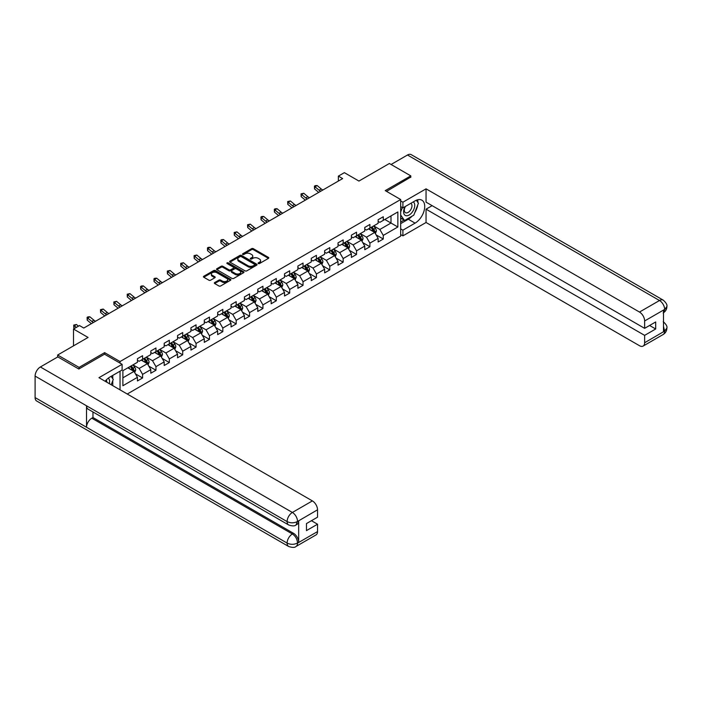 <?xml version="1.0" encoding="UTF-8"?>
<svg xmlns="http://www.w3.org/2000/svg" width="702" height="702" viewBox="0 0 702 702"><rect width="100%" height="100%" fill="white"/><g stroke="black" fill="none" stroke-linecap="round" stroke-linejoin="round"><path stroke-width="1.05" d="M258.327 263.531A0.834 0.483 0 0 0 259.503 263.531L268.445 258.362A1.193 0.684 0 0 0 268.796 257.88A1.193 0.684 0 0 0 268.445 257.397L253.299 248.648A1.193 0.684 0 0 0 251.614 248.648L242.681 253.817A0.834 0.483 0 0 0 243.857 254.493L245.016 253.826A3.808 2.203 0 0 1 250.395 253.826L251.658 254.554A3.808 2.203 0 0 1 252.773 256.107A3.808 2.203 0 0 1 251.658 257.66L250.5 258.327A0.834 0.483 0 0 0 251.685 259.012L252.843 258.345A3.808 2.203 0 0 1 258.222 258.345L259.486 259.073A3.808 2.203 0 0 1 260.6 260.626A3.808 2.203 0 0 1 259.486 262.179L258.327 262.846A0.834 0.483 0 0 0 258.327 263.531L258.327 262.846M214.68 282.555A1.193 0.684 0 0 0 214.338 283.046A1.193 0.684 0 0 0 214.68 283.529L218.936 285.977A1.193 0.684 0 0 0 220.612 285.977L230.546 280.247A1.193 0.684 0 0 0 230.888 279.765A1.193 0.684 0 0 0 230.546 279.282L215.4 270.533A1.193 0.684 0 0 0 213.715 270.533L203.791 276.263A1.193 0.684 0 0 0 203.44 276.755A1.193 0.684 0 0 0 203.791 277.237L208.924 280.203A1.193 0.684 0 0 0 210.6 280.203L214.847 277.746A1.193 0.684 0 0 0 215.198 277.264A1.193 0.684 0 0 0 214.847 276.772L212.302 275.307A3.185 1.834 0 0 1 211.372 274.008A3.185 1.834 0 0 1 213.338 272.306A3.185 1.834 0 0 1 216.804 272.709L226.781 278.466A3.185 1.834 0 0 1 227.711 279.765A3.185 1.834 0 0 1 225.746 281.458A3.185 1.834 0 0 1 222.28 281.063L220.612 280.107A1.193 0.684 0 0 0 218.936 280.107L214.68 282.555L214.68 283.529L218.936 281.09L218.936 280.107M410.793 177.352L410.793 175.869L389.364 163.496L358.933 181.063L344.366 172.657L338.364 176.114L342.646 178.589L83.784 328.045L79.501 325.57L73.499 329.036L73.499 345.858M104.616 354.22L104.616 352.641L79.072 367.392L57.643 355.019L88.075 337.451L73.499 329.036M104.616 352.641L120.042 361.548L400.675 199.526L400.675 236.144L127.246 394.015M410.793 175.869L385.249 190.619L400.675 199.526M245.095 270.875A1.193 0.684 0 0 0 246.779 270.875L256.713 265.145A1.193 0.684 0 0 0 257.055 264.654A1.193 0.684 0 0 0 256.713 264.171L241.567 255.431A1.193 0.684 0 0 0 239.882 255.431L229.958 261.162A1.193 0.684 0 0 0 229.607 261.644A1.193 0.684 0 0 0 229.958 262.127L245.095 270.875M227.387 263.706A0.834 0.483 0 0 1 228.229 263.829L228.229 262.838L243.629 271.727A1.193 0.684 0 0 1 243.971 272.209A1.193 0.684 0 0 1 243.629 272.692L233.696 278.431A1.193 0.684 0 0 1 232.011 278.431L216.874 269.682L221.121 267.251L221.121 266.26L216.874 268.717A1.193 0.684 0 0 0 216.523 269.199A1.193 0.684 0 0 0 216.874 269.682L216.874 268.717M221.121 267.251A1.193 0.684 0 0 1 222.806 267.251L222.806 266.26A1.193 0.684 0 0 0 221.121 266.26M222.806 266.26L228.94 269.805A1.193 0.684 0 0 0 230.625 269.805L233.441 268.182A1.193 0.684 0 0 0 233.792 267.69A1.193 0.684 0 0 0 233.441 267.208L227.053 263.513A0.834 0.483 0 0 1 228.229 262.838M57.643 356.993L57.643 355.019M79.072 367.392L79.072 368.875M120.042 389.856L120.042 371.2M120.042 363.136L120.042 361.548M135.433 373.85L142.585 377.974L142.585 374.368L150.816 369.612L150.816 373.227L155.958 370.261L155.958 366.646L164.189 361.899L164.189 365.505L169.331 362.539L169.331 358.924L177.562 354.177L177.562 357.792L182.704 354.817L182.704 351.202L190.935 346.455L190.935 350.07L196.077 347.095L196.077 343.489L204.3 338.733L204.3 342.348L209.45 339.382L209.45 335.767L217.673 331.011L217.673 334.626L222.815 331.66L222.815 328.045L231.046 323.297L231.046 326.904L236.188 323.938L236.188 320.323L244.419 315.575L244.419 319.191L249.561 316.216L249.561 312.609L257.792 307.853L257.792 311.469L262.934 308.494L262.934 304.887L271.165 300.131L271.165 303.747L276.307 300.781L276.307 297.165L284.529 292.418L284.529 296.025L289.68 293.059L289.68 289.443L297.902 284.696L297.902 288.303L303.045 285.337L303.045 281.721L311.276 276.974L311.276 280.589L316.418 277.615L316.418 274.008L324.649 269.252L324.649 272.867L329.791 269.901L329.791 266.286L338.022 261.53L338.022 265.145L343.164 262.179L343.164 258.564L351.395 253.817L351.395 257.423L356.537 254.457L356.537 250.842L364.768 246.095L364.768 249.71L369.91 246.735L369.91 243.129L378.132 238.373L378.132 241.988L383.274 239.013L383.274 235.407L397.85 226.992L397.85 211.951L390.996 215.909L390.996 223.034L397.85 226.992M142.585 377.974L137.443 380.949L137.443 377.334L122.876 385.749L122.876 370.7L137.443 362.293L137.443 358.678L142.585 355.712L142.585 359.319L150.816 354.571L150.816 350.956L155.958 347.99L155.958 351.605L164.189 346.849L164.189 343.234L169.331 340.268L169.331 343.883L177.562 339.127L177.562 335.521L182.704 332.546L182.704 336.161L190.935 331.414L190.935 327.799L196.077 324.833L196.077 328.439L204.3 323.692L204.3 320.077L209.45 317.111L209.45 320.717L217.673 315.97L217.673 312.355L222.815 309.389L222.815 313.004L231.046 308.248L231.046 304.642L236.188 301.667L236.188 305.282L244.419 300.526L244.419 296.92L249.561 293.945L249.561 297.56L257.792 292.813L257.792 289.198L262.934 286.232L262.934 289.838L271.165 285.091L271.165 281.476L276.307 278.51L276.307 282.125L284.529 277.369L284.529 273.754L289.68 270.788L289.68 274.403L297.902 269.647L297.902 266.04L303.045 263.066L303.045 266.681L311.276 261.934L311.276 258.318L316.418 255.344L316.418 258.959L324.649 254.212L324.649 250.596L329.791 247.63L329.791 251.237L338.022 246.49L338.022 242.874L343.164 239.908L343.164 243.524L351.395 238.768L351.395 235.161L356.537 232.186L356.537 235.802L364.768 231.046L364.768 227.439L369.91 224.464L369.91 228.08L378.132 223.333L378.132 219.717L383.274 216.751L383.274 220.358L397.85 211.951M141.216 360.117L147.385 363.68L139.163 368.427L132.985 364.864M137.443 360.31L139.163 361.302L142.585 359.319M139.163 368.427L142.585 374.368M147.385 363.68L150.816 369.612M154.589 352.395L160.758 355.958L152.527 360.705L146.358 357.142M150.816 352.588L152.527 353.58L155.958 351.605M152.527 360.705L155.958 366.646M160.758 355.958L164.189 361.899M167.962 344.673L174.131 348.236L165.9 352.983L159.731 349.42M164.189 344.875L165.9 345.858L169.331 343.883M165.9 352.983L169.331 358.924M174.131 348.236L177.562 354.177M181.335 336.951L187.504 340.514L179.273 345.27L173.104 341.707M177.562 337.153L179.273 338.145L182.704 336.161M179.273 345.27L182.704 351.202M187.504 340.514L190.935 346.455M194.7 329.229L200.877 332.801L192.646 337.548L186.478 333.985M190.935 329.431L192.646 330.423L196.077 328.439M192.646 337.548L196.077 343.489M200.877 332.801L204.3 338.733M208.073 321.516L214.25 325.079L206.019 329.826L199.842 326.263M204.3 321.709L206.019 322.701L209.45 320.717M206.019 329.826L209.45 335.767M214.25 325.079L217.673 331.011M221.446 313.794L227.615 317.357L219.393 322.104L213.215 318.541M217.673 313.987L219.393 314.979L222.815 313.004M219.393 322.104L222.815 328.045M227.615 317.357L231.046 323.297M234.819 306.072L240.988 309.635L232.757 314.391L226.588 310.828M231.046 306.274L232.757 307.257L236.188 305.282M232.757 314.391L236.188 320.323M240.988 309.635L244.419 315.575M248.192 298.35L254.361 301.913L246.13 306.669L239.961 303.106M244.419 298.552L246.13 299.543L249.561 297.56M246.13 306.669L249.561 312.609M254.361 301.913L257.792 307.853M261.565 290.637L267.734 294.199L259.503 298.947L253.334 295.384M257.792 290.83L259.503 291.821L262.934 289.838M259.503 298.947L262.934 304.887M267.734 294.199L271.165 300.131M274.93 282.915L281.107 286.477L272.876 291.225L266.707 287.662M271.165 283.108L272.876 284.099L276.307 282.125M272.876 291.225L276.307 297.165M281.107 286.477L284.529 292.418M288.303 275.193L294.48 278.755L286.249 283.503L280.08 279.94M284.529 275.395L286.249 276.377L289.68 274.403M286.249 283.503L289.68 289.443M294.48 278.755L297.902 284.696M301.676 267.471L307.845 271.033L299.622 275.789L293.445 272.227M297.902 267.673L299.622 268.664L303.045 266.681M299.622 275.789L303.045 281.721M307.845 271.033L311.276 276.974M315.049 259.749L321.218 263.311L312.995 268.067L306.818 264.505M311.276 259.951L312.995 260.942L316.418 258.959M312.995 268.067L316.418 274.008M321.218 263.311L324.649 269.252M328.422 252.036L334.591 255.598L326.36 260.345L320.191 256.783M324.649 252.229L326.36 253.22L329.791 251.237M326.36 260.345L329.791 266.286M334.591 255.598L338.022 261.53M341.795 244.314L347.964 247.876L339.733 252.623L333.564 249.061M338.022 244.507L339.733 245.498L343.164 243.524M339.733 252.623L343.164 258.564M347.964 247.876L351.395 253.817M355.159 236.592L361.337 240.154L353.106 244.91L346.937 241.339M351.395 236.793L353.106 237.776L356.537 235.802M353.106 244.91L356.537 250.842M361.337 240.154L364.768 246.095M368.532 228.87L374.71 232.432L366.479 237.188L360.31 233.626M364.768 229.071L366.479 230.063L369.91 228.08M366.479 237.188L369.91 243.129M374.71 232.432L378.132 238.373M384.819 219.472L390.996 223.034L379.852 229.466L373.675 225.904M378.132 221.349L379.852 222.341L383.274 220.358M379.852 229.466L383.274 235.407M338.364 176.114L338.364 181.063M122.876 377.834L134.021 371.393L127.843 367.83M134.021 371.393L137.443 377.334M376.123 234.889L383.274 239.013M362.75 242.602L369.91 246.735M349.377 250.324L356.537 254.457M336.004 258.046L343.164 262.179M322.63 265.768L329.791 269.901M309.266 273.482L316.418 277.615M295.893 281.204L303.045 285.337M282.52 288.926L289.68 293.059M269.147 296.648L276.307 300.781M255.774 304.37L262.934 308.494M242.401 312.083L249.561 316.216M229.036 319.805L236.188 323.938M215.663 327.527L222.815 331.66M202.29 335.249L209.45 339.382M188.917 342.962L196.077 347.095M175.544 350.684L182.704 354.817M162.171 358.406L169.331 362.539M148.806 366.128L155.958 370.261M258.661 263.645L259.486 263.171A3.808 2.203 0 0 0 260.6 261.618L260.6 260.626M252.773 256.107L252.773 257.099A3.808 2.203 0 0 1 251.658 258.652L250.833 259.126M268.445 257.397L268.445 258.362L253.299 249.64A1.193 0.684 0 0 0 251.614 249.64L243.015 254.607M256.713 264.171L256.713 265.145L241.567 256.414A1.193 0.684 0 0 0 239.882 256.414L229.966 262.144M254.607 264.996A0.834 0.483 0 0 0 254.607 264.321L241.312 256.642A0.834 0.483 0 0 0 240.137 256.642L238.917 257.344A3.808 2.203 0 0 0 237.802 258.898A3.808 2.203 0 0 0 238.917 260.46L247.999 265.698A3.808 2.203 0 0 0 253.387 265.698L254.607 264.996L254.607 265.988A0.834 0.483 0 0 0 254.852 265.646L254.852 264.654M237.802 258.898L237.802 259.889A3.808 2.203 0 0 0 238.917 261.442L238.917 260.46M254.607 265.988L253.387 266.69A3.808 2.203 0 0 1 247.999 266.69L238.917 261.442M222.806 267.251L228.94 270.796A1.193 0.684 0 0 0 230.625 270.796L233.441 269.164A1.193 0.684 0 0 0 233.792 268.682L233.792 267.69M228.229 263.829L243.612 272.709M235.319 273.482A3.185 1.834 0 0 0 238.785 273.885A3.185 1.834 0 0 0 240.751 272.183A3.185 1.834 0 0 0 239.821 270.884L236.302 268.857A1.193 0.684 0 0 0 234.626 268.857L231.8 270.489A1.193 0.684 0 0 0 231.458 270.972A1.193 0.684 0 0 0 231.8 271.455L235.319 273.482L235.319 274.473A3.185 1.834 0 0 0 238.785 274.877A3.185 1.834 0 0 0 240.751 273.175L240.751 272.183M231.458 270.972L231.458 271.964A1.193 0.684 0 0 0 231.8 272.446L231.8 271.455M235.319 274.473L231.8 272.446M227.711 279.765L227.711 280.756A3.185 1.834 0 0 1 225.746 282.45A3.185 1.834 0 0 1 222.28 282.055L220.612 281.09A1.193 0.684 0 0 0 218.936 281.09M211.372 274.008L211.372 275A3.185 1.834 0 0 0 212.302 276.298L212.302 275.307M214.838 277.755L212.302 276.298M230.528 280.256L215.4 271.525A1.193 0.684 0 0 0 213.715 271.525L203.799 277.246L203.791 276.263M375.386 233.608L376.404 231.037A3.212 1.852 -120 0 0 375.377 228.308L373.613 225.939M370.524 230.019L369.322 228.413M370.954 227.474L372.718 229.835A3.212 1.852 60 0 1 373.639 231.774L374.666 231.177A3.212 1.852 -120 0 0 373.754 229.247L371.981 226.886M371.174 227.351L373.139 229.966A1.632 0.948 60 0 1 373.438 230.467L374.666 231.177M320.77 191.225A6.064 3.501 60 0 1 319.094 190.207L315.005 186.776L314.531 188.908L318.62 192.348A9.091 5.247 -120 0 0 318.708 192.418M322.911 189.988A6.064 3.501 60 0 1 321.235 188.97L317.155 185.539L315.005 186.776L314.426 186.127L315.277 185.635L317.155 185.539M314.531 188.908L314.426 186.127M405.028 206.669A7.88 4.545 120 0 0 406.379 215.76A7.88 4.545 120 0 0 413.496 210.126A7.88 4.545 120 0 0 413.302 201.886M405.466 206.406A5.397 3.115 120 0 0 405.449 212.671A5.397 3.115 120 0 0 406.239 212.908A5.397 3.115 120 0 0 411.179 208.933A5.397 3.115 120 0 0 410.845 203.326A5.397 3.115 120 0 0 410.828 203.317M416.312 200.245L418.418 203.238L413.794 215.163L404.536 220.507L400.675 217.918M404.536 220.507L400.675 215.023M400.675 211.943L402.369 207.581M109.319 383.661A7.88 4.545 120 0 0 108.284 378.159M106.809 382.213A5.397 3.115 120 0 0 106.256 380.001M111.118 376.351L113.268 379.413L111.197 384.749M412.083 216.146A13.636 7.871 120 0 1 408.31 219.226L415.075 223.131A13.636 7.871 120 0 0 423.99 211.118A13.636 7.871 120 0 0 421.902 200.184A13.636 7.871 120 0 0 415.075 200.86L402.904 207.889L402.904 202.202L426.053 188.838L639.487 312.057L659.494 300.509L407.493 155.01L391.075 164.487M415.075 223.131L402.904 230.159L402.904 235.854L426.053 222.49L426.053 209.178L644.629 335.372L644.629 342.743L664.768 331.011L663.487 331.607L663.487 310.328L664.645 309.415L644.629 320.972A7.274 4.203 -120 0 0 639.487 312.057M432.134 205.66L426.053 209.178M649.596 325.474L655.686 328.984L655.686 321.955L644.629 328.343L426.053 202.15L426.053 188.838M400.675 206.599L402.904 207.889M400.675 200.912L402.904 202.202M400.675 234.565L402.904 235.854M400.675 228.87L402.904 230.159M426.053 222.49L639.487 345.709A7.274 4.203 -120 0 0 643.12 346.077A7.274 4.203 -120 0 0 644.629 342.743M407.493 155.01A7.459 4.309 -60 0 1 411.223 154.642L663.223 300.14A7.459 4.309 -60 0 0 659.494 300.509A7.274 4.203 60 0 1 664.645 309.415M644.629 328.343L644.629 320.972M655.686 328.984L644.629 335.372M410.793 177.062L386.539 191.356M414.794 212.583A13.636 7.871 120 0 0 417.734 205.019M417.953 202.571A13.636 7.871 120 0 0 417.611 199.789M408.31 219.226L400.675 223.631M400.675 222.043L403.94 220.165M400.675 219.077L401.368 218.673M663.487 326.518L664.645 330.94M663.223 321.665C666.154 324.298 667.374 326.395 666.9 327.974L664.776 331.011M663.223 300.14C666.145 302.746 667.374 304.861 666.9 306.493L664.768 309.485M288.645 524.956A7.459 4.309 -60 0 1 287.109 521.595C290.54 523.236 293.962 523.227 297.385 521.551L296.016 524.947C294.796 526.184 292.339 526.184 288.645 524.956L88.075 409.152A7.459 4.309 -60 0 1 86.53 405.791L35.1 376.096A7.459 4.309 -60 0 1 40.374 366.97L57.818 356.897L78.817 369.024L104.528 354.177L122.104 364.32L122.104 370.007L109.933 377.035A13.636 7.871 120 0 0 105.151 381.256M122.104 364.32L98.956 377.685L312.39 500.903A7.274 4.203 60 0 1 317.532 509.81L317.532 517.19L306.476 523.569L306.476 530.598L317.532 524.218L317.532 531.589A7.274 4.203 60 0 1 316.032 534.915L296.016 546.472A7.274 4.203 -120 0 0 297.516 543.146L317.532 531.589M112.46 385.477L115.33 387.135M112.759 385.301L112.759 380.73M112.759 378.685L112.759 375.403M296.016 546.472C294.849 547.709 292.401 547.709 288.645 546.481L36.644 400.991A7.459 4.309 -60 0 1 35.1 397.578L86.53 427.272A7.459 4.309 -60 0 1 91.804 418.19L292.374 533.985L293.533 533.318A7.274 4.203 60 0 1 298.675 542.225L298.675 520.945A7.274 4.203 60 0 1 297.174 524.28L296.016 524.947M35.1 376.096L35.1 397.578M40.374 366.97L292.374 512.46A7.459 4.309 -60 0 0 287.109 521.595L86.53 405.791L86.53 427.272L287.109 543.067C290.523 544.726 293.954 544.726 297.394 543.067L297.516 543.146M317.532 524.218L311.451 520.7M92.962 411.977L92.962 417.523L293.533 533.318M92.962 417.523L91.804 418.19M362.013 241.33L363.031 238.759A3.212 1.852 -120 0 0 362.004 236.021L360.24 233.661M357.151 237.741L355.949 236.135M357.581 235.196L359.354 237.557A3.212 1.852 60 0 1 360.266 239.487L361.302 238.899A3.212 1.852 -120 0 0 360.38 236.969L358.608 234.6M357.801 235.065L359.766 237.688A1.632 0.948 60 0 1 360.065 238.189L361.302 238.899M348.64 249.052L349.657 246.481A3.212 1.852 -120 0 0 348.631 243.743L346.867 241.383M343.778 245.463L342.576 243.857M344.208 242.918L345.981 245.279A3.212 1.852 60 0 1 346.893 247.209L347.929 246.613A3.212 1.852 -120 0 0 347.007 244.682L345.235 242.322M344.436 242.787L346.393 245.41A1.632 0.948 60 0 1 346.691 245.902L347.929 246.613M307.397 198.947A6.064 3.501 60 0 1 305.721 197.929L301.641 194.489L301.158 196.63L305.247 200.061A9.091 5.247 -120 0 0 305.335 200.14M309.538 197.71A6.064 3.501 60 0 1 307.862 196.692L303.782 193.252L301.641 194.489L301.053 193.849L303.782 193.252M301.158 196.63L301.053 193.849M294.024 206.669A6.064 3.501 60 0 1 292.348 205.651L288.268 202.211L287.785 204.352L291.874 207.783A9.091 5.247 -120 0 0 291.962 207.853M296.165 205.432A6.064 3.501 60 0 1 294.489 204.414L290.409 200.974L288.268 202.211L287.68 201.571L290.409 200.974M287.785 204.352L287.68 201.571M335.266 256.765L336.284 254.203A3.212 1.852 -120 0 0 335.266 251.465L333.494 249.105M330.414 253.185L329.212 251.579M330.835 250.64L332.608 253.001A3.212 1.852 60 0 1 333.529 254.931L334.556 254.335A3.212 1.852 -120 0 0 333.634 252.404L331.862 250.044M331.063 250.509L333.02 253.124A1.632 0.948 60 0 1 333.318 253.624L334.556 254.335M321.893 264.487L322.92 261.916A3.212 1.852 -120 0 0 321.893 259.187L320.121 256.827M317.041 260.898L315.839 259.301M317.462 258.354L319.234 260.723A3.212 1.852 60 0 1 320.156 262.653L321.183 262.057A3.212 1.852 -120 0 0 320.261 260.126L318.497 257.766M317.69 258.231L319.656 260.846A1.632 0.948 60 0 1 319.945 261.346L321.183 262.057M308.529 272.209L309.547 269.638A3.212 1.852 -120 0 0 308.52 266.9L306.748 264.54M303.668 268.62L302.465 267.014M304.098 266.076L305.861 268.436A3.212 1.852 60 0 1 306.783 270.367L307.809 269.779A3.212 1.852 -120 0 0 306.888 267.848L305.124 265.479M304.317 265.944L306.283 268.568A1.632 0.948 60 0 1 306.581 269.068L307.809 269.779M280.651 214.382A6.064 3.501 60 0 1 278.975 213.364L274.894 209.933L274.421 212.074L278.501 215.505A9.091 5.247 -120 0 0 278.589 215.575M282.792 213.145A6.064 3.501 60 0 1 281.125 212.127L277.036 208.696L274.894 209.933L274.307 209.293L275.166 208.792L277.036 208.696M274.421 212.074L274.307 209.293M267.278 222.104A6.064 3.501 60 0 1 265.61 221.086L261.521 217.655L261.047 219.787L265.128 223.227A9.091 5.247 -120 0 0 265.216 223.297M269.419 220.867A6.064 3.501 60 0 1 267.752 219.849L263.662 216.418L261.521 217.655L260.933 217.015L261.793 216.514L263.662 216.418M261.047 219.787L260.933 217.015M253.905 229.826A6.064 3.501 60 0 1 252.237 228.808L248.148 225.377L247.674 227.509L251.755 230.949A9.091 5.247 -120 0 0 251.842 231.019M256.055 228.589A6.064 3.501 60 0 1 254.378 227.571L250.289 224.14L248.148 225.377L247.56 224.728L250.289 224.14M247.674 227.509L247.56 224.728M295.156 279.931L296.174 277.36A3.212 1.852 -120 0 0 295.147 274.622L293.383 272.262M290.295 276.342L289.092 274.736M290.725 273.798L292.488 276.158A3.212 1.852 60 0 1 293.41 278.089L294.436 277.501A3.212 1.852 -120 0 0 293.524 275.561L291.751 273.201M290.944 273.666L292.909 276.29A1.632 0.948 60 0 1 293.208 276.781L294.436 277.501M240.54 237.548A6.064 3.501 60 0 1 238.864 236.53L234.775 233.09L234.301 235.231L238.39 238.662A9.091 5.247 -120 0 0 238.478 238.741M242.681 236.311A6.064 3.501 60 0 1 241.005 235.293L236.925 231.853L234.775 233.09L234.187 232.45L236.925 231.853M234.301 235.231L234.187 232.45M281.783 287.644L282.801 285.082A3.212 1.852 -120 0 0 281.774 282.344L280.01 279.984M276.921 284.064L275.719 282.458M277.351 281.52L279.115 283.88A3.212 1.852 60 0 1 280.037 285.811L281.063 285.214A3.212 1.852 -120 0 0 280.151 283.283L278.378 280.923M277.571 281.388L279.536 284.012A1.632 0.948 60 0 1 279.835 284.503L281.063 285.214M227.167 245.27A6.064 3.501 60 0 1 225.491 244.243L221.402 240.812L220.928 242.953L225.017 246.384A9.091 5.247 -120 0 0 225.105 246.455M229.308 244.033A6.064 3.501 60 0 1 227.632 243.006L223.552 239.575L221.402 240.812L220.823 240.172L221.674 239.672L223.552 239.575M220.928 242.953L220.823 240.172M268.41 295.366L269.428 292.804A3.212 1.852 -120 0 0 268.401 290.066L266.637 287.706M263.548 291.778L262.346 290.18M263.978 289.242L265.751 291.602A3.212 1.852 60 0 1 266.663 293.533L267.699 292.936A3.212 1.852 -120 0 0 266.778 291.005L265.005 288.645M264.206 289.11L266.163 291.725A1.632 0.948 60 0 1 266.462 292.225L267.699 292.936M213.794 252.983A6.064 3.501 60 0 1 212.118 251.965L208.038 248.534L207.555 250.675L211.644 254.106A9.091 5.247 -120 0 0 211.732 254.177M215.935 251.746A6.064 3.501 60 0 1 214.259 250.728L210.179 247.297L208.038 248.534L207.45 247.894L208.301 247.394L210.179 247.297M207.555 250.675L207.45 247.894M255.037 303.088L256.055 300.517A3.212 1.852 -120 0 0 255.037 297.788L253.264 295.419M250.184 299.5L248.982 297.894M250.605 296.955L252.378 299.315A3.212 1.852 60 0 1 253.299 301.255L254.326 300.658A3.212 1.852 -120 0 0 253.404 298.727L251.632 296.367M250.833 296.832L252.79 299.447A1.632 0.948 60 0 1 253.089 299.947L254.326 300.658M200.421 260.705A6.064 3.501 60 0 1 198.745 259.687L194.665 256.256L194.191 258.389L198.271 261.828A9.091 5.247 -120 0 0 198.359 261.899M202.562 259.468A6.064 3.501 60 0 1 200.895 258.45L196.806 255.019L194.665 256.256L194.077 255.607L196.806 255.019M194.191 258.389L194.077 255.607M241.663 310.81L242.69 308.239A3.212 1.852 -120 0 0 241.663 305.502L239.891 303.141M236.811 307.222L235.609 305.616M237.232 304.677L239.005 307.037A3.212 1.852 60 0 1 239.926 308.968L240.953 308.38A3.212 1.852 -120 0 0 240.031 306.449L238.268 304.08M237.46 304.545L239.426 307.169A1.632 0.948 60 0 1 239.715 307.669L240.953 308.38M187.048 268.427A6.064 3.501 60 0 1 185.381 267.409L181.291 263.978L180.818 266.111L184.898 269.542A9.091 5.247 -120 0 0 184.986 269.621M189.189 267.19A6.064 3.501 60 0 1 187.522 266.172L183.433 262.741L181.291 263.978L180.704 263.329L183.433 262.741M180.818 266.111L180.704 263.329M228.299 318.532L229.317 315.961A3.212 1.852 -120 0 0 228.29 313.224L226.518 310.863M223.438 314.944L222.236 313.338M223.868 312.399L225.632 314.759A3.212 1.852 60 0 1 226.553 316.69L227.58 316.093A3.212 1.852 -120 0 0 226.658 314.163L224.894 311.802M224.087 312.267L226.053 314.891A1.632 0.948 60 0 1 226.351 315.382L227.58 316.093M173.675 276.149A6.064 3.501 60 0 1 172.008 275.131L167.918 271.692L167.445 273.833L171.525 277.264A9.091 5.247 -120 0 0 171.613 277.334M175.825 274.912A6.064 3.501 60 0 1 174.149 273.894L170.059 270.454L167.918 271.692L167.33 271.051L170.059 270.454M167.445 273.833L167.33 271.051M214.926 326.246L215.944 323.683A3.212 1.852 -120 0 0 214.917 320.946L213.145 318.585M210.065 322.666L208.863 321.06M210.495 320.121L212.258 322.481A3.212 1.852 60 0 1 213.18 324.412L214.207 323.815A3.212 1.852 -120 0 0 213.285 321.885L211.521 319.524M210.714 319.989L212.68 322.604A1.632 0.948 60 0 1 212.978 323.104L214.207 323.815M160.31 283.871A6.064 3.501 60 0 1 158.634 282.845L154.545 279.414L154.071 281.555L158.161 284.986A9.091 5.247 -120 0 0 158.24 285.056M162.452 282.634A6.064 3.501 60 0 1 160.776 281.607L156.686 278.176L154.545 279.414L153.957 278.773L154.817 278.273L156.686 278.176M154.071 281.555L153.957 278.773M201.553 333.968L202.571 331.397A3.212 1.852 -120 0 0 201.544 328.668L199.78 326.307M196.692 330.379L195.489 328.782M197.122 327.834L198.885 330.203A3.212 1.852 60 0 1 199.807 332.134L200.833 331.537A3.212 1.852 -120 0 0 199.921 329.607L198.148 327.246M197.341 327.711L199.307 330.326A1.632 0.948 60 0 1 199.605 330.826L200.833 331.537M146.937 291.584A6.064 3.501 60 0 1 145.261 290.567L141.172 287.136L140.698 289.268L144.787 292.708A9.091 5.247 -120 0 0 144.875 292.778M149.078 290.347A6.064 3.501 60 0 1 147.402 289.329L143.322 285.898L141.172 287.136L140.593 286.495L141.444 285.995L143.322 285.898M140.698 289.268L140.593 286.495M188.18 341.69L189.198 339.119A3.212 1.852 -120 0 0 188.171 336.39L186.407 334.02M183.319 338.101L182.116 336.495M183.749 335.556L185.521 337.916A3.212 1.852 60 0 1 186.434 339.856L187.469 339.259A3.212 1.852 -120 0 0 186.548 337.329L184.775 334.968M183.968 335.424L185.933 338.048A1.632 0.948 60 0 1 186.232 338.548L187.469 339.259M133.564 299.306A6.064 3.501 60 0 1 131.888 298.289L127.808 294.858L127.325 296.99L131.414 300.43A9.091 5.247 -120 0 0 131.502 300.5M135.705 298.069A6.064 3.501 60 0 1 134.029 297.051L129.949 293.62L127.808 294.858L127.22 294.208L129.949 293.62M127.325 296.99L127.22 294.208M174.807 349.412L175.825 346.841A3.212 1.852 -120 0 0 174.807 344.103L173.034 341.742M169.954 345.823L168.752 344.217M170.375 343.278L172.148 345.638A3.212 1.852 60 0 1 173.069 347.569L174.096 346.981A3.212 1.852 -120 0 0 173.175 345.042L171.402 342.681M170.604 343.146L172.56 345.77A1.632 0.948 60 0 1 172.859 346.262L174.096 346.981M120.191 307.028A6.064 3.501 60 0 1 118.515 306.011L114.435 302.571L113.961 304.712L118.041 308.143A9.091 5.247 -120 0 0 118.129 308.222M122.332 305.791A6.064 3.501 60 0 1 120.665 304.773L116.576 301.333L114.435 302.571L113.847 301.93L116.576 301.333M113.961 304.712L113.847 301.93M161.434 357.134L162.46 354.563A3.212 1.852 -120 0 0 161.434 351.825L159.661 349.464M156.581 353.545L155.379 351.939M157.002 351L158.775 353.36A3.212 1.852 60 0 1 159.696 355.291L160.723 354.694A3.212 1.852 -120 0 0 159.802 352.764L158.038 350.403M157.23 350.868L159.187 353.492A1.632 0.948 60 0 1 159.486 353.983L160.723 354.694M106.818 314.75A6.064 3.501 60 0 1 105.142 313.724L101.062 310.293L100.588 312.434L104.668 315.865A9.091 5.247 -120 0 0 104.756 315.935M108.959 313.513A6.064 3.501 60 0 1 107.292 312.495L103.203 309.055L101.062 310.293L100.474 309.652L103.203 309.055M100.588 312.434L100.474 309.652M148.069 364.847L149.087 362.285A3.212 1.852 -120 0 0 148.061 359.547L146.288 357.186M143.208 361.267L142.006 359.661M143.629 358.722L145.402 361.082A3.212 1.852 60 0 1 146.323 363.013L147.35 362.416A3.212 1.852 -120 0 0 146.428 360.486L144.665 358.125M143.857 358.59L145.823 361.205A1.632 0.948 60 0 1 146.121 361.705L147.35 362.416M93.445 322.464A6.064 3.501 60 0 1 91.778 321.446L87.689 318.015L87.215 320.156L91.295 323.587A9.091 5.247 -120 0 0 91.383 323.657M95.595 321.226A6.064 3.501 60 0 1 93.919 320.209L89.83 316.777L87.689 318.015L87.101 317.374L87.961 316.874L89.83 316.777M87.215 320.156L87.101 317.374M134.696 372.569L135.714 369.998A3.212 1.852 -120 0 0 134.687 367.269L132.915 364.9M129.835 368.98L128.633 367.374M130.265 366.435L132.029 368.796A3.212 1.852 60 0 1 132.95 370.735L133.977 370.138A3.212 1.852 -120 0 0 133.055 368.208L131.292 365.847M130.484 366.312L132.45 368.927A1.632 0.948 60 0 1 132.748 369.427L133.977 370.138M78.457 326.176L76.457 324.5L74.315 325.737L73.842 327.869L74.526 328.448M76.316 327.413L73.728 325.087L76.457 324.5M73.842 327.869L73.728 325.087M259.486 263.171L259.486 262.179M250.5 259.012L250.5 258.327M251.658 258.652L251.658 257.66M242.681 254.493L242.681 253.817M251.614 249.64L251.614 248.648M253.299 249.64L253.299 248.648M229.958 262.127L229.958 261.162M239.882 256.414L239.882 255.431M241.567 256.414L241.567 255.431M247.999 266.69L247.999 265.698M253.387 266.69L253.387 265.698M228.94 270.796L228.94 269.805M230.625 270.796L230.625 269.805M233.441 269.164L233.441 268.182M243.629 272.692L243.629 271.727M220.612 281.09L220.612 280.107M222.28 282.055L222.28 281.063M214.847 277.746L214.847 276.772M213.715 271.525L213.715 270.533M215.4 271.525L215.4 270.533M230.546 280.247L230.546 279.282M374.385 232.248L376.386 231.098M373.754 229.247L375.377 228.308M371.463 230.563L372.718 229.835M319.094 190.207L321.235 188.97M666.9 327.992C666.821 330.844 665.566 333.02 663.136 334.521A7.274 4.203 -120 0 0 664.645 331.186M663.487 312.741L664.645 309.661M298.675 542.225L297.394 543.067M317.532 509.81L297.394 521.551M297.516 521.612L298.675 520.945M297.516 521.367A7.274 4.203 60 0 0 292.374 512.46L312.39 500.903M288.645 546.481A7.459 4.309 -60 0 1 287.109 543.067A7.459 4.309 -60 0 1 292.374 533.985C295.472 536.065 297.183 539.031 297.516 542.9M361.021 239.97L363.013 238.82M360.38 236.969L362.004 236.021M358.09 238.285L359.354 237.557M347.648 247.692L349.64 246.542M347.007 244.682L348.631 243.743M344.726 246.007L345.981 245.279M305.721 197.929L307.862 196.692M292.348 205.651L294.489 204.414M334.275 255.414L336.267 254.264M333.634 252.404L335.266 251.465M331.353 253.72L332.608 253.001M320.902 263.136L322.894 261.978M320.261 260.126L321.893 259.187M317.98 261.442L319.234 260.723M307.529 270.849L309.521 269.7M306.888 267.848L308.52 266.9M304.607 269.164L305.861 268.436M278.975 213.364L281.125 212.127M265.61 221.086L267.752 219.849M252.237 228.808L254.378 227.571M294.156 278.571L296.156 277.422M293.524 275.561L295.147 274.622M291.233 276.886L292.488 276.158M238.864 236.53L241.005 235.293M280.791 286.293L282.783 285.144M280.151 283.283L281.774 282.344M277.86 284.608L279.115 283.88M225.491 244.243L227.632 243.006M267.418 294.015L269.41 292.866M266.778 291.005L268.401 290.066M264.487 292.322L265.751 291.602M212.118 251.965L214.259 250.728M254.045 301.737L256.037 300.579M253.404 298.727L255.037 297.788M251.123 300.044L252.378 299.315M198.745 259.687L200.895 258.45M240.672 309.45L242.664 308.301M240.031 306.449L241.663 305.502M237.75 307.766L239.005 307.037M185.381 267.409L187.522 266.172M227.299 317.172L229.291 316.023M226.658 314.163L228.29 313.224M224.377 315.488L225.632 314.759M172.008 275.131L174.149 273.894M213.926 324.894L215.926 323.745M213.285 321.885L214.917 320.946M211.004 323.201L212.258 322.481M158.634 282.845L160.776 281.607M200.561 332.616L202.553 331.467M199.921 329.607L201.544 328.668M197.631 330.923L198.885 330.203M145.261 290.567L147.402 289.329M187.188 340.33L189.18 339.18M186.548 337.329L188.171 336.39M184.257 338.645L185.521 337.916M131.888 298.289L134.029 297.051M173.815 348.052L175.807 346.902M173.175 345.042L174.807 344.103M170.893 346.367L172.148 345.638M118.515 306.011L120.665 304.773M160.442 355.774L162.434 354.624M159.802 352.764L161.434 351.825M157.52 354.089L158.775 353.36M105.142 313.724L107.292 312.495M147.069 363.496L149.061 362.346M146.428 360.486L148.061 359.547M144.147 361.802L145.402 361.082M91.778 321.446L93.919 320.209M133.696 371.218L135.688 370.059M133.055 368.208L134.687 367.269M130.774 369.524L132.029 368.796M643.12 346.077L663.136 334.521M666.9 306.52C666.803 309.345 665.549 311.504 663.136 312.987"/></g></svg>
